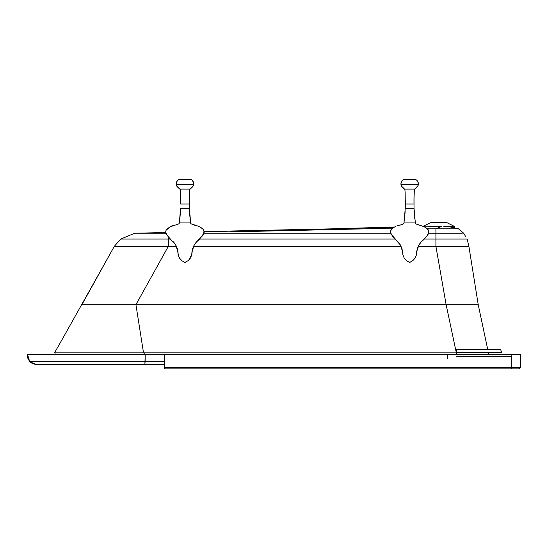 <?xml version="1.0" encoding="UTF-8"?>
<svg xmlns="http://www.w3.org/2000/svg" width="548" height="548" viewBox="0 0 548 548"><rect width="100%" height="100%" fill="white"/><g stroke="black" fill="none" stroke-linecap="round" stroke-linejoin="round"><path stroke-width="0.82" d="M486.268 342.63L485.98 341.281M485.412 338.602L484.946 336.404M485.281 337.972L485.692 339.89M485.912 340.931L486.028 341.5M486.234 342.466L486.343 342.966M486.603 344.219L486.994 346.048M487.693 349.35L478.226 304.702L446.127 304.702L456.34 352.844L446.127 304.702L478.226 304.702L487.747 349.59M487.741 349.549L487.501 348.432M486.925 345.713L486.48 343.63M230.194 231.4L230.194 231.879L230.194 231.167L230.194 231.544L230.194 231.167L204.185 231.722L230.194 231.167L230.194 231.544M230.194 231.023L332.328 228.831L230.194 231.194M230.194 231.742L365.879 228.831L332.328 228.831L394.581 226.995L332.328 228.831L365.879 228.831L393.533 227.667L365.879 228.831L391.991 228.831L365.879 228.831L230.194 231.879M460.779 233.208L435.913 233.208L435.913 246.34L468.889 246.34L467.136 239.044L468.889 246.34L435.913 246.34L446.127 304.702L135.931 304.702L143.521 352.844L54.519 352.844L63.452 337.171L54.519 352.844L143.521 352.844L135.931 304.702L446.127 304.702L435.913 246.34L418.206 246.34L435.913 246.34L435.913 239.044L467.136 239.044L424.316 239.044L435.913 239.044L435.913 233.208L461.587 233.208M423.303 226.153L428.118 226.201L423.118 226.043L424.536 226.886L415.466 223.7L419.172 225.139L415.466 223.7L415.35 222.933L415.466 223.7L418.227 224.824M443.996 226.488L454.6 226.488L446.415 222.413L431.242 222.413L446.415 222.413L454.6 226.488L443.853 226.488C458.039 226.488 458.039 226.488 443.853 226.488L450.298 227.002L443.853 226.488L454.6 226.488L454.6 227.653L453.285 227.653M462.731 233.208L463.32 233.208M465.519 236.352L463.704 233.208L458.471 228.831L449.86 226.872M427.207 226.194L423.844 226.16M431.331 226.297L438.743 226.447M441.599 226.461L435.913 228.831L457.799 228.831L435.913 228.831L441.599 226.461L428.118 226.201M427.317 228.831L435.913 228.831L435.913 233.208L428.625 233.208L435.913 233.208L435.913 228.831L427.317 228.831M488.439 352.844L456.34 352.844L456.34 354.303L456.34 352.844L488.439 352.844L488.775 354.303L488.439 352.844M478.226 304.702L468.889 246.34L478.226 304.702M401.095 246.34L193.526 246.34L401.095 246.34M81.953 304.702L135.931 304.702L168.325 246.34L114.34 246.34L168.325 246.34L168.325 239.044L170.305 239.044L168.325 239.044L168.325 246.34L176.415 246.34L168.325 246.34L135.931 304.702L82.515 304.702M394.992 239.044L199.63 239.044L394.992 239.044M123.471 237.914L134.767 233.208L165.797 232.544L134.767 233.208L120.752 239.044L168.325 239.044L120.759 239.044M165.996 233.208L134.767 233.208L165.996 233.208M168.325 239.044L168.325 236.811L168.325 239.044M390.676 233.208L203.945 233.208L390.676 233.208M180.025 216.864L180.21 214.809M177.237 224.509L179.155 223.7L179.881 218.227L179.155 223.7L177.1 224.564M176.723 224.701L171.503 226.043L173.476 225.646L170.044 226.906L172.716 225.81M196.074 225.557L190.786 223.7L195.307 225.372M190.17 219.179L189.69 214.371L190.786 223.7L190.67 222.933L190.786 223.7L193.547 224.824M189.731 214.809L189.485 211.275M180.244 214.371L180.395 212.323M178.874 223.824L179.271 222.933L179.155 223.7L177.675 224.331M202.959 229.133L199.849 226.879M201.78 228.146L203.459 229.694M167.688 228.509L168.133 228.167M166.051 230.338L165.756 231.153M169.99 226.941L166.078 230.283M172.805 225.79L172.264 225.899L172.805 225.79M192.595 224.461L190.786 223.7L189.355 208.37L180.58 208.37L179.415 221.919M200.842 227.502L201.685 228.078M167.633 235.955L165.749 232.331L167.613 235.928L175.689 244.97L177.346 248.765L178.237 255.073L179.566 258.177L182.21 260.978L184.971 262.389L188.156 260.649L190.451 258.06L191.725 254.971L192.595 248.765L194.245 244.97L196.376 242.072L202.144 236.161L203.883 233.352M168.894 227.632L166.654 229.482M190.519 221.919L190.67 222.933L179.271 222.933L179.155 223.7L175.833 225.016M180.456 211.275L179.271 222.933L190.67 222.933L189.814 215.782M189.293 200.041L189.355 203.993L180.58 203.993L180.217 189.457L180.58 203.993L180.648 200.321L180.58 203.993L189.355 203.993L189.718 189.457L190.183 189.087L179.758 189.087L180.217 189.457L180.648 200.321M189.594 191.136L189.334 196.664L189.718 189.457L192.786 186.69L193.437 185.45L190.656 188.69M192.41 180.573L193.499 182.436L193.629 184.724L192.786 186.69L189.718 189.457L189.587 191.156M189.594 191.115L189.69 189.786M179.299 188.704L176.799 186.121L176.346 182.799M176.799 186.121L180.21 189.444M176.305 184.724L176.23 183.854L176.552 185.587L176.305 184.724L193.629 184.724L193.697 183.559L193.629 184.724L176.305 184.724M176.559 182.107L176.237 183.559M176.23 184.025L176.785 181.614L177.867 180.244L177.257 180.888M176.442 182.436L177.531 180.573M177.792 180.306L177.271 180.867M177.929 180.189L178.395 179.84M180.217 189.457L176.929 186.354M193.389 185.587L193.629 184.724L193.389 185.587M193.643 184.642L193.485 182.402L193.629 184.751M193.122 181.552L193.376 182.107M192.677 180.881L193.499 182.436L192.143 180.306M192.074 180.244L190.553 179.107L179.388 179.107L190.567 179.347L179.388 179.107L178.374 179.854M180.347 191.136L180.402 191.916M193.417 182.203L193.06 181.443L193.417 182.203M193.882 224.947L194.581 225.166M179.881 218.227L180.073 216.316M179.662 220.097L179.771 219.179M189.546 212.323L189.69 214.371M203.5 234.154L203.007 234.969M202.089 228.379L202.527 228.742M202.904 229.085L202.541 228.749M203.904 230.366L203.342 229.55L204.185 232.331L201.548 236.894M171.503 226.043L170.449 226.667L171.503 226.043M176.072 224.94L177.107 224.557M192.855 247.963L191.958 251.847L194.245 244.97L196.376 242.072L199.04 239.681L197.616 240.832M196.561 241.874L193.91 245.573M191.882 254.156L191.814 254.553M185.012 262.376L185.882 262.033L184.971 262.389L183.765 261.903L184.936 262.376M177.99 253.601L178.901 256.964L177.99 253.608M165.941 233.044L167.613 235.928L175.689 244.97L177.977 251.847L177.079 247.949M176.031 245.573L173.106 241.586M166.777 234.736L166.277 233.845M166.023 233.27L165.893 232.9M191.882 254.135L188.964 259.93M196.472 241.969L195.807 242.737M195.348 243.312L194.067 245.285M192.889 247.874L191.978 251.683M177.956 251.683L177.052 247.86M175.853 245.251L174.867 243.696M174.141 242.743L173.175 241.654M170.154 238.88L168.38 236.88M166.606 229.537L168.003 228.263M165.749 231.16L165.749 232.331L165.749 231.16M177.977 251.847L178.237 255.073L179.566 258.177L182.21 260.978L184.971 262.389L188.156 260.649L190.451 258.06L191.725 254.971L191.958 251.847M199.04 239.681L203.404 234.339L204.185 231.16M199.239 226.516L190.786 223.7M180.58 203.993L180.648 200.041M178.319 179.888L179.066 179.47M190.868 179.47L191.615 179.888M193.485 182.402L192.67 180.867M192.786 186.69L190.183 189.087L179.758 189.087L177.155 186.69M193.704 184.025L193.697 183.559M191.362 179.723L190.971 179.518M190.567 179.347L179.374 179.347M176.271 183.238L176.23 183.854M189.355 203.993L189.355 208.37L189.355 203.993M180.58 208.37L189.355 208.37M405.136 211.275L404.821 215.659M401.917 224.509L403.835 223.7L404.561 218.227L403.835 223.7L401.78 224.564M401.41 224.701L397.403 225.81M420.754 225.557L419.172 225.139M414.85 219.179L414.596 216.864M414.487 215.659L414.165 211.275M404.931 214.371L405.075 212.323M403.554 223.824L403.951 222.933L403.835 223.7L402.362 224.331M404.814 215.7L404.89 214.809M414.411 214.809L414.487 215.7M419.987 225.372L418.562 224.947M394.67 226.941L392.06 228.769L390.56 230.708M397.485 225.79L396.951 225.899L397.485 225.79M404.705 216.864L403.835 223.7L400.52 225.016M405.027 191.136L405.082 191.916M413.973 199.527L414.322 190.457M417.09 180.573L418.35 183.238L418.069 185.587L414.398 189.457L414.863 189.087L404.438 189.087L404.904 189.457L405.143 193.033L405.267 203.993L405.328 199.89L405.267 203.993L414.041 203.993L414 197.088M405.109 192.334L405.068 191.69M404.993 190.629L404.917 189.615M414.274 191.115L414.377 189.786M403.979 188.704L401.533 186.224L400.958 183.183L400.972 184.608M401.479 186.121L404.89 189.444M400.992 184.724L401.232 185.587L400.992 184.724L418.316 184.724L418.391 184.025L418.343 183.183L418.316 184.724L400.992 184.724L400.924 183.559L401.026 184.916L401.026 182.799M400.924 183.559L401.937 180.888M401.122 182.436L401.972 180.847M402.479 180.306L401.951 180.867M402.616 180.189L403.075 179.84M401.239 182.107L401.499 181.552M400.965 184.58L400.917 184.094M418.069 185.587L418.316 184.724L418.069 185.587M414.398 189.457L417.466 186.69L418.117 185.45L415.336 188.69M418.33 184.642L418.165 182.402L418.309 184.751M417.802 181.552L418.062 182.107M417.357 180.881L418.179 182.436L416.829 180.306M418.097 182.203L417.74 181.443L418.097 182.203M416.754 180.244L415.233 179.107L404.068 179.107L415.247 179.347L404.068 179.107L403.054 179.854M404.561 218.227L404.76 216.316M415.206 221.919L415.35 222.933L403.951 222.933L404.102 221.919M404.342 220.097L404.451 219.179M414.226 212.323L414.377 214.371M417.535 247.963L416.644 251.847L417.425 248.285L418.925 244.97L421.056 242.072L426.824 236.161L428.57 233.352M428.187 234.154L427.693 234.969M426.769 228.379L427.207 228.742M427.591 229.085L428.146 229.694M428.735 230.694L427.221 228.749L423.118 226.043L427.221 228.749L428.872 231.16L428.2 234.126L426.228 236.894M396.183 226.043L395.129 226.667L396.183 226.043M392.053 228.776L390.436 231.16L391.046 234.017L400.376 244.97L402.026 248.765L402.924 255.073L404.246 258.177L406.897 260.978L409.651 262.389L412.836 260.649L415.131 258.06L416.405 254.971L416.644 251.847L418.925 244.97L421.056 242.072L423.72 239.681L422.303 240.832M392.368 228.509L392.738 228.228M400.759 224.94L401.787 224.557M421.241 241.874L418.59 245.573M416.562 254.156L416.494 254.553M409.699 262.376L410.562 262.033L409.651 262.389L408.452 261.903L409.616 262.376M402.677 253.601L403.581 256.964L402.677 253.608M392.32 235.955L390.436 232.331L392.3 235.928L400.376 244.97L402.664 251.847L401.759 247.949M400.711 245.573L397.786 241.586M391.464 234.736L390.957 233.845M390.703 233.27L390.573 232.9M416.562 254.135L416.494 254.567M426.296 228.03L428.584 230.366L428.872 232.331L426.824 236.161L423.72 239.681M421.152 241.969L420.487 242.737M420.028 243.312L418.747 245.285M417.569 247.874L416.665 251.683M402.643 251.683L401.732 247.86M400.54 245.251L399.547 243.696M398.821 242.743L397.855 241.654M394.834 238.88L393.06 236.88M391.293 229.537L392.683 228.263M394.293 227.173L392.06 228.769M402.664 251.847L402.924 255.073L404.246 258.177L406.897 260.978L409.651 262.389L412.836 260.649L415.131 258.06L416.405 254.971L416.644 251.847M417.288 224.468L415.466 223.7M390.436 231.16L390.436 232.331M414.041 208.37L405.267 208.37L403.951 222.933L415.35 222.933L414.041 208.37L413.973 199.89L414.041 208.37L405.267 208.37L405.328 200.041M413.973 200.041L414.041 203.993L405.267 203.993L405.267 208.37M403.006 179.888L403.753 179.47M415.555 179.47L416.302 179.888M418.165 182.402L417.35 180.867M417.466 186.69L414.863 189.087L404.438 189.087L401.835 186.69L404.904 189.457M418.391 184.025L418.384 183.559M414.028 196.061L413.973 199.89M400.944 183.292L401.04 182.744M401.205 182.203L401.561 181.443M416.042 179.723L415.651 179.518M415.247 179.347L404.054 179.347M520.6 354.371L520.566 355.138L520.6 354.303L511.846 354.303L511.661 367.434L520.6 367.434L520.6 354.303L520.6 367.434L511.661 367.434L511.661 368.893L519.141 368.893L520.6 367.434L519.141 368.893L511.661 368.893L511.846 354.303L145.193 354.303L144.877 364.516L164.544 364.516L144.877 364.516L145.11 361.666L164.544 361.666L145.11 361.666L145.193 354.303L27.469 354.303L27.4 355.412L27.818 358.221L29.722 361.666L27.469 354.303L520.6 354.303M456.34 349.59L456.34 352.611L501.715 352.611L500.653 349.59L456.34 349.59M144.193 352.844L456.34 352.844L144.193 352.844L144.206 354.303L144.193 352.844M447.586 358.221L447.586 354.303M36.223 364.516L29.722 361.666L145.11 361.666L29.722 361.666L32.675 363.762L36.223 364.516L144.877 364.516L36.223 364.516M54.855 354.303L55.19 352.844L54.855 354.303M456.34 356.549L511.661 356.549L511.661 368.893L164.544 368.893L511.661 368.893L511.661 367.434L164.544 367.434L164.544 368.893L164.544 367.434L511.661 367.434L511.661 356.549L456.34 356.549M456.34 354.303L164.544 354.303L164.544 367.434L164.544 354.303L456.34 354.303M453.593 227.728L454.429 227.913M457.539 228.619L458.471 228.831L463.704 233.208M423.378 226.153L431.242 222.413M63.452 337.171L114.306 246.34L81.899 304.702M120.738 239.044L114.306 246.34"/></g></svg>
